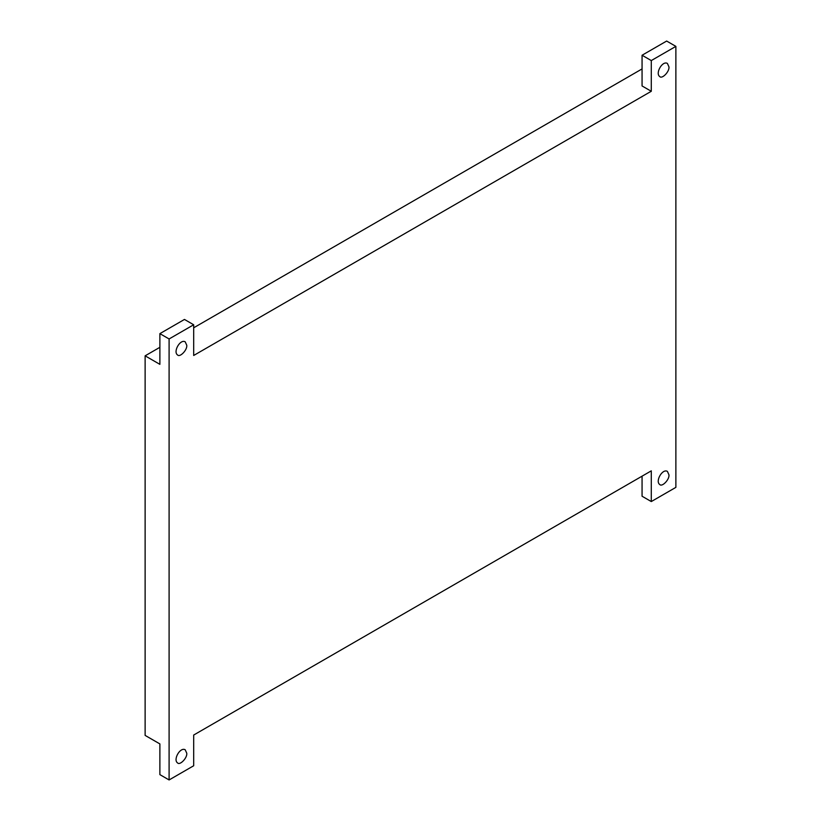 <?xml version="1.0" encoding="UTF-8"?>
<svg xmlns="http://www.w3.org/2000/svg" width="821" height="821" viewBox="0 0 821 821"><rect width="100%" height="100%" fill="white"/><g stroke="black" fill="none" stroke-linecap="round" stroke-linejoin="round"><path stroke-width="1.23" d="M145.122 355.832L159.879 364.35L159.879 333.634L169.095 338.96L169.095 779.95L159.879 774.624L159.879 743.918L145.122 735.4L145.122 355.832L159.879 347.314M193.684 327.795L642.063 68.923M642.063 476.17L642.063 496.233L651.289 501.559L675.878 487.366L675.878 46.376L651.289 60.569L651.289 91.285L193.684 355.472L193.684 324.767L169.095 338.96M651.289 91.285L642.063 85.959L642.063 55.243L666.652 41.05L675.878 46.376M186.767 753.226C187.434 757.968 179.84 765.654 177.582 762.925C172.851 759.907 180.056 746.833 185.187 749.747L186.767 753.226M668.961 474.836C669.618 479.577 662.024 487.264 659.776 484.534C655.035 481.517 662.249 468.442 667.381 471.357L668.961 474.836M186.767 345.272C187.434 350.013 179.84 357.699 177.582 354.97C172.851 351.952 180.056 338.878 185.187 341.793L186.767 345.272M668.961 66.881C669.618 71.622 662.024 79.309 659.776 76.579C655.035 73.562 662.249 60.487 667.381 63.402L668.961 66.881M159.879 333.634L184.468 319.441L193.684 324.767M642.063 55.243L651.289 60.569M169.095 779.95L193.684 765.757L193.684 735.041L651.289 470.844L651.289 501.559"/></g></svg>

